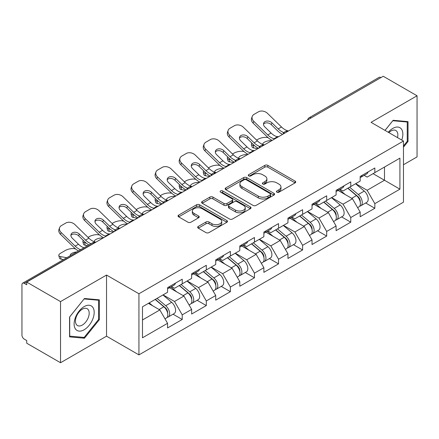<?xml version="1.0" encoding="UTF-8"?>
<svg xmlns="http://www.w3.org/2000/svg" width="439" height="439" viewBox="0 0 439 439"><rect width="100%" height="100%" fill="white"/><g stroke="black" fill="none" stroke-linecap="round" stroke-linejoin="round"><path stroke-width="0.66" d="M276.877 192.172A1.498 0.867 0 0 0 279.001 192.172L295.096 182.876A2.14 1.235 0 0 0 295.721 182.004A2.14 1.235 0 0 0 295.096 181.126L267.828 165.382A2.14 1.235 0 0 0 264.799 165.382L248.704 174.678A1.498 0.867 0 0 0 248.26 175.287A1.498 0.867 0 0 0 248.704 175.902A1.498 0.867 0 0 0 250.823 175.902L252.908 174.7A6.854 3.956 0 0 1 262.599 174.7L264.876 176.012A6.854 3.956 0 0 1 266.879 178.81A6.854 3.956 0 0 1 264.876 181.609L262.791 182.811A1.498 0.867 0 0 0 262.352 183.425A1.498 0.867 0 0 0 262.791 184.034A1.498 0.867 0 0 0 264.909 184.034L266.994 182.833A6.854 3.956 0 0 1 276.691 182.833L278.963 184.144A6.854 3.956 0 0 1 280.971 186.943A6.854 3.956 0 0 1 278.963 189.741L276.877 190.943A1.498 0.867 0 0 0 276.438 191.558A1.498 0.867 0 0 0 276.877 192.172L276.877 190.943M198.291 226.436A2.14 1.235 0 0 0 197.665 227.309A2.14 1.235 0 0 0 198.291 228.181L205.946 232.599A2.14 1.235 0 0 0 208.975 232.599L226.848 222.277A2.14 1.235 0 0 0 227.479 221.404A2.14 1.235 0 0 0 226.848 220.532L199.58 204.788A2.14 1.235 0 0 0 196.551 204.788L178.673 215.105A2.14 1.235 0 0 0 178.047 215.983A2.14 1.235 0 0 0 178.673 216.855L187.914 222.194A2.14 1.235 0 0 0 190.949 222.194L198.598 217.777A2.14 1.235 0 0 0 199.224 216.899A2.14 1.235 0 0 0 198.598 216.026L194.016 213.381A5.729 3.309 0 0 1 192.337 211.038A5.729 3.309 0 0 1 195.871 207.982A5.729 3.309 0 0 1 202.121 208.701L220.071 219.066A5.729 3.309 0 0 1 221.75 221.404A5.729 3.309 0 0 1 218.21 224.461A5.729 3.309 0 0 1 211.966 223.742L208.975 222.019A2.14 1.235 0 0 0 205.946 222.019L198.291 226.436L198.291 228.181M106.529 275.055L60.533 301.609L26.735 282.096L383.252 76.265L417.05 95.779L371.059 122.333L403.468 141.045L138.938 293.768L106.529 275.055L106.529 336.186L138.938 354.893L138.938 293.768M253.056 205.397A2.14 1.235 0 0 0 256.085 205.397L273.963 195.081A2.14 1.235 0 0 0 274.589 194.203A2.14 1.235 0 0 0 273.963 193.33L246.696 177.586A2.14 1.235 0 0 0 243.667 177.586L225.789 187.908A2.14 1.235 0 0 0 225.163 188.781A2.14 1.235 0 0 0 225.789 189.653L253.056 205.397M221.163 192.496A1.498 0.867 0 0 1 222.683 192.705L222.683 190.921L250.406 206.928A2.14 1.235 0 0 1 251.031 207.806A2.14 1.235 0 0 1 250.406 208.679L232.533 219.001A2.14 1.235 0 0 1 229.498 219.001L202.231 203.257L202.231 201.506A2.14 1.235 0 0 0 201.605 202.379A2.14 1.235 0 0 0 202.231 203.257M202.231 201.506L209.88 197.089A2.14 1.235 0 0 1 212.91 197.089L223.972 203.476A2.14 1.235 0 0 0 227.001 203.476L232.077 200.546A2.14 1.235 0 0 0 232.703 199.668A2.14 1.235 0 0 0 232.077 198.796L220.565 192.15A1.498 0.867 0 0 1 220.126 191.536A1.498 0.867 0 0 1 221.047 190.735A1.498 0.867 0 0 1 222.683 190.921M138.938 354.893L403.468 202.17L403.468 141.045M173.07 314.187L182.229 319.477L182.229 314.845L174.513 301.478L163.088 294.882M182.229 319.477L167.566 327.938L167.566 323.307L142.488 337.789L142.488 306.779L167.566 292.297L167.566 287.666L182.229 279.199L182.229 283.835L191.64 278.397L191.64 273.766L206.303 265.299L206.303 269.936L215.719 264.498L215.719 259.866L230.382 251.399L230.382 256.03L239.793 250.598L239.793 245.966L254.455 237.499L254.455 242.13L263.872 236.698L263.872 232.061L278.535 223.599L278.535 228.231L287.946 222.798L287.946 218.161L302.608 209.699L302.608 214.331L312.025 208.898L312.025 204.261L326.687 195.799L326.687 200.431L336.098 194.998L336.098 190.361L350.761 181.9L350.761 186.531L360.178 181.093L360.178 176.462L374.84 167.994L374.84 172.631L399.918 158.15L399.918 189.16L374.84 203.641L367.125 190.274L355.7 183.678M365.682 202.988L374.84 208.273L374.84 203.641M374.84 208.273L360.178 216.74L360.178 212.103L350.761 217.541L343.046 204.173L331.626 197.577M341.608 216.888L350.761 222.172L350.761 217.541M350.761 222.172L336.098 230.64L336.098 226.003L326.687 231.441L318.972 218.073L307.547 211.483M317.529 230.788L326.687 236.072L326.687 231.441M326.687 236.072L312.025 244.539L312.025 239.908L302.608 245.341L294.893 231.973L283.473 225.383M293.455 244.688L302.608 249.972L302.608 245.341M302.608 249.972L287.946 258.439L287.946 253.808L278.535 259.24L270.819 245.873L259.394 239.282M269.376 258.587L278.535 263.872L278.535 259.24M278.535 263.872L263.872 272.339L263.872 267.708L254.455 273.14L246.74 259.778L235.32 253.182M245.302 272.487L254.455 277.777L254.455 273.14M254.455 277.777L239.793 286.239L239.793 281.608L230.382 287.04L222.666 273.678L211.241 267.082M221.223 286.387L230.382 291.677L230.382 287.04M230.382 291.677L215.719 300.139L215.719 295.507L206.303 300.94L198.587 287.578L187.168 280.982M197.149 300.287L206.303 305.577L206.303 300.94M206.303 305.577L191.64 314.039L191.64 309.407L182.229 314.845M171.528 286.568L174.513 288.291L182.229 283.835M174.513 301.478L183.925 296.04L169.52 287.726M191.64 309.407L183.925 296.04M195.602 272.668L198.587 274.386L206.303 269.936M198.587 287.578L208.004 282.14L193.599 273.826M215.719 295.507L208.004 282.14M219.681 258.763L222.666 260.486L230.382 256.03M222.666 273.678L232.077 268.24L217.673 259.926M239.793 281.608L232.077 268.24M243.755 244.863L246.74 246.586L254.455 242.13M246.74 259.778L256.156 254.34L241.752 246.021M263.872 267.708L256.156 254.34M267.834 230.963L270.819 232.686L278.535 228.231M270.819 245.873L280.23 240.44L265.825 232.121M287.946 253.808L280.23 240.44M291.908 217.064L294.893 218.787L302.608 214.331M294.893 231.973L304.309 226.54L289.905 218.221M312.025 239.908L304.309 226.54M315.987 203.164L318.972 204.887L326.687 200.431M318.972 218.073L328.383 212.641L313.978 204.322M336.098 226.003L328.383 212.641M340.06 189.264L343.046 190.987L350.761 186.531M343.046 204.173L352.462 198.741L338.057 190.422M360.178 212.103L352.462 198.741M380.937 77.599L311.021 117.965M310.038 118.535A3.276 1.888 120 0 1 310.867 117.877A3.276 1.888 60 0 0 309.232 117.712L379.142 77.346A3.276 1.888 60 0 1 380.783 77.511M364.14 175.364L367.125 177.087L374.84 172.631M367.125 190.274L384.487 180.248L384.487 167.061L399.918 158.15M373.062 173.657L399.918 189.16M403.468 164.746L417.05 156.904L417.05 95.779M60.533 301.609L60.533 362.735L26.735 343.221L26.735 340.549L24.266 339.122A3.276 1.888 -120 0 1 21.95 335.116L21.95 284.681A3.276 1.888 -120 0 1 22.63 283.182A3.276 1.888 -120 0 1 24.266 283.342L26.735 284.768L26.735 282.096M60.533 362.735L106.529 336.186M142.488 319.965L159.851 309.939L148.426 303.349M167.566 323.307L159.851 309.939M403.468 147.147L408.023 141.484L408.023 121.625L393.13 120.291L385.014 130.388M99.351 299.837L84.458 298.504L69.565 317.029L69.565 336.889L84.458 338.222L99.351 319.691L99.351 299.837M277.481 192.381L278.963 191.525A6.854 3.956 0 0 0 280.971 188.726L280.971 186.943M266.879 178.81L266.879 180.594A6.854 3.956 0 0 1 264.876 183.392L263.389 184.248M295.068 182.893L267.828 167.166A2.14 1.235 0 0 0 264.799 167.166L249.303 176.116M273.936 195.097L246.696 179.37A2.14 1.235 0 0 0 243.667 179.37L225.816 189.67M270.177 194.817A1.498 0.867 0 0 0 270.616 194.203A1.498 0.867 0 0 0 270.177 193.594L246.241 179.77A1.498 0.867 0 0 0 244.117 179.77L241.922 181.038A6.854 3.956 0 0 0 239.913 183.837A6.854 3.956 0 0 0 241.922 186.641L258.286 196.085A6.854 3.956 0 0 0 267.977 196.085L270.177 194.817L270.177 196.601A1.498 0.867 0 0 0 270.616 195.986L270.616 194.203M239.913 183.837L239.913 185.62A6.854 3.956 0 0 0 241.922 188.419L241.922 186.641M270.177 196.601L267.977 197.868A6.854 3.956 0 0 1 258.286 197.868L241.922 188.419M202.258 203.273L209.88 198.872L209.88 197.089M232.703 199.668L232.703 201.452A2.14 1.235 0 0 1 232.077 202.324L227.001 205.254A2.14 1.235 0 0 1 223.972 205.254L212.91 198.872A2.14 1.235 0 0 0 209.88 198.872M222.683 192.705L250.378 208.695M235.447 210.1A5.729 3.309 0 0 0 241.691 210.819A5.729 3.309 0 0 0 245.231 207.762A5.729 3.309 0 0 0 243.552 205.419L237.225 201.77A2.14 1.235 0 0 0 234.196 201.77L229.12 204.7A2.14 1.235 0 0 0 228.494 205.573A2.14 1.235 0 0 0 229.12 206.451L235.447 210.1L235.447 211.883A5.729 3.309 0 0 0 241.691 212.597A5.729 3.309 0 0 0 245.231 209.54L245.231 207.762M228.494 205.573L228.494 207.356A2.14 1.235 0 0 0 229.12 208.229L229.12 206.451M235.447 211.883L229.12 208.229M221.75 221.404L221.75 223.188A5.729 3.309 0 0 1 218.21 226.244A5.729 3.309 0 0 1 211.966 225.525L208.975 223.797A2.14 1.235 0 0 0 205.946 223.797L198.324 228.198M192.337 211.038L192.337 212.822A5.729 3.309 0 0 0 194.016 215.159L194.016 213.381M198.565 217.793L194.016 215.159M226.82 222.293L199.58 206.571A2.14 1.235 0 0 0 196.551 206.571L178.706 216.871M407.249 141.034L408.023 141.484M98.577 319.246L99.351 319.691M82.883 337.311L84.458 338.222M268.136 137.692L266.863 137.462A6.547 2.349 -14.2 0 0 257.852 139.344L256.574 140.079M251.865 143.087A6.547 2.349 -14.2 0 0 251.41 144.327A6.547 2.349 -14.2 0 0 253.127 145.391L253.775 147.959L257.808 148.689M254.565 145.649L253.127 145.391M263.334 144.596A5.021 1.8 165.8 0 1 262.862 144.058A5.021 1.8 165.8 0 1 264.371 142.22A5.021 1.8 165.8 0 1 271.28 140.776L271.307 140.892M253.775 147.959A6.547 2.349 165.8 0 1 252.063 146.895L251.41 144.327M358.339 196.968L357.258 196.343M359.722 206.149A7.205 4.16 -120 0 0 360.77 205.825A7.205 4.16 -120 0 0 362.065 200.788A7.205 4.16 -120 0 0 358.312 194.515L349.625 187.19M360.77 205.825L366.713 202.39A7.205 4.16 -120 0 0 368.003 197.358A7.205 4.16 -120 0 0 364.255 191.086L355.568 183.754M347.951 188.155L357.862 196.513A4.363 2.519 60 0 1 360.216 201.891M357.604 207.647L358.915 206.89A7.205 4.16 -120 0 0 360.21 201.858A7.205 4.16 -120 0 0 356.463 195.585L347.776 188.254M345.268 194.587L339.407 189.643M278.792 136.567A5.021 1.954 167.4 0 1 277.667 136.65L276.027 136.381A14.624 8.445 -120 0 1 274.441 135.607A14.624 8.445 -120 0 1 271.088 133.022L264.832 126.931A5.021 3.682 -160.3 0 1 263.658 123.183A5.021 3.682 -160.3 0 1 265.024 121.614A5.021 3.682 -160.3 0 1 271.933 122.832L278.183 128.923A14.624 8.445 -120 0 0 281.542 131.508A14.624 8.445 -120 0 0 283.122 132.282L284.198 132.874M272.175 140.392A17.461 10.081 60 0 1 271.126 139.838A17.461 10.081 60 0 1 267.115 136.754L253.127 123.129A6.547 4.802 -160.3 0 1 251.591 118.245L252.244 116.428A6.547 4.802 19.7 0 1 254.027 114.376L258.505 111.791A6.547 4.802 19.7 0 1 267.516 113.383L281.503 127.008A14.624 8.445 -120 0 0 284.862 129.593A14.624 8.445 -120 0 0 287.803 130.8L288.505 130.965M282.59 134.378A17.461 10.081 60 0 1 281.542 133.824A17.461 10.081 60 0 1 277.536 130.74L271.28 124.649A5.021 3.682 19.7 0 0 264.371 123.43A5.021 3.682 19.7 0 0 263.493 124.155M252.244 116.428A6.547 4.802 19.7 0 0 253.775 121.312L267.768 134.938A14.624 8.445 -120 0 0 271.126 137.522A14.624 8.445 -120 0 0 274.068 138.729L274.77 138.894M360.26 176.418A7.205 4.16 60 0 1 360.178 176.697M362.109 175.348A7.205 4.16 60 0 1 360.77 177.307A7.205 4.16 60 0 1 360.178 177.554M368.052 171.918A7.205 4.16 60 0 1 366.713 173.877L360.77 177.307M401.762 140.057A14.185 8.193 120 0 0 392.817 128.391A14.185 8.193 120 0 0 388.274 132.271M397.52 137.61A9.713 5.608 120 0 0 395.846 130.509A9.713 5.608 120 0 0 390.99 130.987A9.713 5.608 120 0 0 388.861 132.611M385.047 130.405L392.817 120.73L407.249 122.02L407.249 141.265L403.468 145.968M406.294 121.471L407.249 122.02M75.459 328.992A14.185 8.193 120 0 0 89.161 325.321A14.185 8.193 120 0 0 92.838 307.377A14.185 8.193 120 0 0 79.13 311.048A14.185 8.193 120 0 0 75.459 328.992M76.375 324.531A9.713 5.608 120 0 0 77.467 325.54A9.713 5.608 120 0 0 86.499 321.008A9.713 5.608 120 0 0 88.266 309.731A9.713 5.608 120 0 0 87.174 308.716A9.713 5.608 120 0 0 78.142 313.254A9.713 5.608 120 0 0 76.375 324.531M84.145 298.943L98.577 300.232L98.577 319.471L84.145 337.426L69.719 336.137L69.719 316.892L84.118 298.926M97.623 299.678L98.577 300.232M244.062 151.592L242.783 151.362A6.547 2.349 -14.2 0 0 233.778 153.244L232.5 153.979M227.792 156.992A6.547 2.349 -14.2 0 0 227.331 158.227A6.547 2.349 -14.2 0 0 229.048 159.291L229.701 161.859L233.729 162.589M230.491 159.555L229.048 159.291M239.255 158.495A5.021 1.8 165.8 0 1 238.789 157.963A5.021 1.8 165.8 0 1 240.298 156.119A5.021 1.8 165.8 0 1 247.201 154.676L247.234 154.791M229.701 161.859A6.547 2.349 165.8 0 1 227.984 160.795L227.331 158.227M334.266 210.868L333.185 210.243M335.643 220.049A7.205 4.16 -120 0 0 336.691 219.725A7.205 4.16 -120 0 0 337.986 214.693A7.205 4.16 -120 0 0 334.238 208.415L325.551 201.089M336.691 219.725L342.634 216.295A7.205 4.16 -120 0 0 343.929 211.258A7.205 4.16 -120 0 0 340.176 204.986L331.489 197.654M323.878 202.055L333.783 210.413A4.363 2.519 60 0 1 336.142 215.79M333.53 221.552L334.842 220.795A7.205 4.16 -120 0 0 336.137 215.758A7.205 4.16 -120 0 0 332.383 209.485L323.697 202.159M321.194 208.487L315.334 203.542M219.983 165.492L218.71 165.262A6.547 2.349 -14.2 0 0 209.699 167.144L208.421 167.879M203.712 170.892A6.547 2.349 -14.2 0 0 203.257 172.132A6.547 2.349 -14.2 0 0 204.975 173.191L205.622 175.759L209.655 176.489M206.412 173.454L204.975 173.191M215.181 172.395A5.021 1.8 165.8 0 1 214.709 171.863A5.021 1.8 165.8 0 1 216.218 170.019A5.021 1.8 165.8 0 1 223.127 168.576L223.155 168.691M205.622 175.759A6.547 2.349 165.8 0 1 203.91 174.695L203.257 172.132M310.186 224.768L309.105 224.142M311.569 233.949A7.205 4.16 -120 0 0 312.617 233.625A7.205 4.16 -120 0 0 313.912 228.593A7.205 4.16 -120 0 0 310.159 222.315L301.472 214.989M312.617 233.625L318.56 230.195A7.205 4.16 -120 0 0 319.85 225.158A7.205 4.16 -120 0 0 316.102 218.885L307.415 211.56M299.799 215.955L309.709 224.313A4.363 2.519 60 0 1 312.063 229.69M309.451 235.452L310.763 234.695A7.205 4.16 -120 0 0 312.058 229.663A7.205 4.16 -120 0 0 308.31 223.385L299.623 216.059M297.115 222.386L291.255 217.442M195.909 179.392L194.631 179.161A6.547 2.349 -14.2 0 0 185.626 181.044L184.347 181.779M179.639 184.792A6.547 2.349 -14.2 0 0 179.178 186.032A6.547 2.349 -14.2 0 0 180.895 187.091L181.548 189.659L185.576 190.389M182.339 187.354L180.895 187.091M191.102 186.295A5.021 1.8 165.8 0 1 190.636 185.763A5.021 1.8 165.8 0 1 192.145 183.919A5.021 1.8 165.8 0 1 199.048 182.476L199.081 182.591M181.548 189.659A6.547 2.349 165.8 0 1 179.831 188.6L179.178 186.032M286.113 238.668L285.032 238.042M287.49 247.848A7.205 4.16 -120 0 0 288.538 247.525A7.205 4.16 -120 0 0 289.833 242.493A7.205 4.16 -120 0 0 286.085 236.215L277.399 228.889M288.538 247.525L294.481 244.095A7.205 4.16 -120 0 0 295.776 239.063A7.205 4.16 -120 0 0 292.023 232.785L283.336 225.459M275.725 229.855L285.63 238.212A4.363 2.519 60 0 1 287.989 243.59M285.377 249.352L286.689 248.595A7.205 4.16 -120 0 0 287.984 243.563A7.205 4.16 -120 0 0 284.231 237.285L275.544 229.959M273.042 236.286L267.181 231.342M171.83 193.292L170.557 193.061A6.547 2.349 -14.2 0 0 161.547 194.943L160.268 195.679M155.56 198.691A6.547 2.349 -14.2 0 0 155.104 199.932A6.547 2.349 -14.2 0 0 156.822 200.991L157.469 203.559L161.503 204.289M158.259 201.254L156.822 200.991M167.029 200.2A5.021 1.8 165.8 0 1 166.557 199.663A5.021 1.8 165.8 0 1 168.066 197.819A5.021 1.8 165.8 0 1 174.974 196.376L175.002 196.491M157.469 203.559A6.547 2.349 165.8 0 1 155.757 202.5L155.104 199.932M262.034 252.568L260.953 251.942M263.416 261.748A7.205 4.16 -120 0 0 264.465 261.424A7.205 4.16 -120 0 0 265.76 256.392A7.205 4.16 -120 0 0 262.006 250.115L253.319 242.789M264.465 261.424L270.408 257.995A7.205 4.16 -120 0 0 271.697 252.963A7.205 4.16 -120 0 0 267.949 246.685L259.262 239.359M251.646 243.755L261.556 252.112A4.363 2.519 60 0 1 263.91 257.49M261.298 263.252L262.61 262.495A7.205 4.16 -120 0 0 263.905 257.463A7.205 4.16 -120 0 0 260.157 251.185L251.47 243.859M248.962 250.186L243.102 245.242M147.756 207.192L146.478 206.961A6.547 2.349 -14.2 0 0 137.473 208.843L136.194 209.579M131.486 212.591A6.547 2.349 -14.2 0 0 131.025 213.831A6.547 2.349 -14.2 0 0 132.743 214.891L133.396 217.459L137.423 218.188M134.186 215.154L132.743 214.891M142.949 214.1A5.021 1.8 165.8 0 1 142.483 213.563A5.021 1.8 165.8 0 1 143.992 211.719A5.021 1.8 165.8 0 1 150.895 210.276L150.928 210.396M133.396 217.459A6.547 2.349 165.8 0 1 131.678 216.4L131.025 213.831M237.96 266.468L236.879 265.842M239.337 275.648A7.205 4.16 -120 0 0 240.385 275.324A7.205 4.16 -120 0 0 241.68 270.292A7.205 4.16 -120 0 0 237.933 264.02L229.246 256.689M240.385 275.324L246.328 271.895A7.205 4.16 -120 0 0 247.623 266.863A7.205 4.16 -120 0 0 243.87 260.585L235.183 253.259M227.572 257.655L237.477 266.012A4.363 2.519 60 0 1 239.837 271.395M237.225 277.152L238.536 276.394A7.205 4.16 -120 0 0 239.831 271.362A7.205 4.16 -120 0 0 236.078 265.085L227.391 257.759M224.889 264.091L219.028 259.142M254.719 150.473A5.021 1.954 167.4 0 1 253.588 150.55L251.948 150.281A14.624 8.445 -120 0 1 250.367 149.507A14.624 8.445 -120 0 1 247.009 146.922L240.753 140.831A5.021 3.682 -160.3 0 1 239.579 137.089A5.021 3.682 -160.3 0 1 240.951 135.514A5.021 3.682 -160.3 0 1 247.854 136.732L254.11 142.823A14.624 8.445 -120 0 0 257.468 145.408A14.624 8.445 -120 0 0 259.048 146.182L260.124 146.78M248.095 154.292A17.461 10.081 60 0 1 247.047 153.738A17.461 10.081 60 0 1 243.041 150.654L229.048 137.028A6.547 4.802 -160.3 0 1 227.517 132.144L228.17 130.328A6.547 4.802 19.7 0 1 229.954 128.276L234.426 125.691A6.547 4.802 19.7 0 1 243.436 127.283L257.424 140.908A14.624 8.445 -120 0 0 260.782 143.493A14.624 8.445 -120 0 0 263.724 144.7L264.432 144.865M258.516 148.278A17.461 10.081 60 0 1 257.468 147.723A17.461 10.081 60 0 1 253.457 144.64L247.201 138.548A5.021 3.682 19.7 0 0 240.298 137.33A5.021 3.682 19.7 0 0 239.42 138.055M228.17 130.328A6.547 4.802 19.7 0 0 229.701 135.212L243.689 148.837A14.624 8.445 -120 0 0 247.047 151.422A14.624 8.445 -120 0 0 249.989 152.629L250.696 152.794M336.181 190.317A7.205 4.16 60 0 1 336.098 190.603M338.035 189.247A7.205 4.16 60 0 1 336.691 191.212A7.205 4.16 60 0 1 336.098 191.453M343.973 185.818A7.205 4.16 60 0 1 342.634 187.777L336.691 191.212M230.64 164.373A5.021 1.954 167.4 0 1 229.515 164.449L227.874 164.181A14.624 8.445 -120 0 1 226.288 163.407A14.624 8.445 -120 0 1 222.935 160.822L216.679 154.731A5.021 3.682 -160.3 0 1 215.505 150.989A5.021 3.682 -160.3 0 1 216.871 149.414A5.021 3.682 -160.3 0 1 223.78 150.632L230.031 156.723A14.624 8.445 -120 0 0 233.389 159.308A14.624 8.445 -120 0 0 234.969 160.081L236.045 160.679M224.022 168.192A17.461 10.081 60 0 1 222.974 167.643A17.461 10.081 60 0 1 218.962 164.554L204.975 150.928A6.547 4.802 -160.3 0 1 203.438 146.044L204.091 144.228A6.547 4.802 19.7 0 1 205.875 142.176L210.352 139.591A6.547 4.802 19.7 0 1 219.363 141.182L233.35 154.808A14.624 8.445 -120 0 0 236.709 157.392A14.624 8.445 -120 0 0 239.65 158.6L240.352 158.764M234.437 162.178A17.461 10.081 60 0 1 233.389 161.629A17.461 10.081 60 0 1 229.383 158.539L223.127 152.448A5.021 3.682 19.7 0 0 216.218 151.23A5.021 3.682 19.7 0 0 215.34 151.954M204.091 144.228A6.547 4.802 19.7 0 0 205.622 149.112L219.615 162.737A14.624 8.445 -120 0 0 222.974 165.322A14.624 8.445 -120 0 0 225.915 166.529L226.617 166.694M312.107 204.217A7.205 4.16 60 0 1 312.025 204.503M313.956 203.147A7.205 4.16 60 0 1 312.617 205.112A7.205 4.16 60 0 1 312.025 205.353M319.899 199.718A7.205 4.16 60 0 1 318.56 201.677L312.617 205.112M206.566 178.272A5.021 1.954 167.4 0 1 205.436 178.349L203.795 178.08A14.624 8.445 -120 0 1 202.214 177.307A14.624 8.445 -120 0 1 198.856 174.722L192.6 168.631A5.021 3.682 -160.3 0 1 191.426 164.888A5.021 3.682 -160.3 0 1 192.798 163.313A5.021 3.682 -160.3 0 1 199.701 164.532L205.957 170.623A14.624 8.445 -120 0 0 209.315 173.207A14.624 8.445 -120 0 0 210.896 173.981L211.971 174.579M199.943 182.097A17.461 10.081 60 0 1 198.894 181.543A17.461 10.081 60 0 1 194.889 178.453L180.895 164.828A6.547 4.802 -160.3 0 1 179.364 159.944L180.017 158.128A6.547 4.802 19.7 0 1 181.801 156.075L186.273 153.491A6.547 4.802 19.7 0 1 195.284 155.082L209.271 168.708A14.624 8.445 -120 0 0 212.63 171.292A14.624 8.445 -120 0 0 215.571 172.5L216.279 172.664M210.363 176.077A17.461 10.081 60 0 1 209.315 175.529A17.461 10.081 60 0 1 205.304 172.439L199.048 166.348A5.021 3.682 19.7 0 0 192.145 165.13A5.021 3.682 19.7 0 0 191.267 165.854M180.017 158.128A6.547 4.802 19.7 0 0 181.548 163.017L195.536 176.637A14.624 8.445 -120 0 0 198.894 179.222A14.624 8.445 -120 0 0 201.836 180.429L202.544 180.594M288.028 218.117A7.205 4.16 60 0 1 287.946 218.402M289.883 217.047A7.205 4.16 60 0 1 288.538 219.012A7.205 4.16 60 0 1 287.946 219.253M295.82 213.617A7.205 4.16 60 0 1 294.481 215.582L288.538 219.012M182.487 192.172A5.021 1.954 167.4 0 1 181.362 192.249L179.721 191.98A14.624 8.445 -120 0 1 178.135 191.206A14.624 8.445 -120 0 1 174.782 188.622L168.527 182.531A5.021 3.682 -160.3 0 1 167.352 178.788A5.021 3.682 -160.3 0 1 168.719 177.213A5.021 3.682 -160.3 0 1 175.627 178.437L181.878 184.523A14.624 8.445 -120 0 0 185.236 187.113A14.624 8.445 -120 0 0 186.816 187.881L187.892 188.479M175.869 195.997A17.461 10.081 60 0 1 174.821 195.443A17.461 10.081 60 0 1 170.809 192.353L156.822 178.728A6.547 4.802 -160.3 0 1 155.285 173.844L155.938 172.028A6.547 4.802 19.7 0 1 157.722 169.975L162.2 167.391A6.547 4.802 19.7 0 1 171.21 168.982L185.198 182.608A14.624 8.445 -120 0 0 188.556 185.192A14.624 8.445 -120 0 0 191.497 186.399L192.2 186.564M186.284 189.983A17.461 10.081 60 0 1 185.236 189.428A17.461 10.081 60 0 1 181.23 186.339L174.974 180.248A5.021 3.682 19.7 0 0 168.066 179.03A5.021 3.682 19.7 0 0 167.188 179.754M155.938 172.028A6.547 4.802 19.7 0 0 157.469 176.917L171.462 190.537A14.624 8.445 -120 0 0 174.821 193.127A14.624 8.445 -120 0 0 177.762 194.329L178.464 194.493M263.954 232.017A7.205 4.16 60 0 1 263.872 232.302M265.804 230.947A7.205 4.16 60 0 1 264.465 232.911A7.205 4.16 60 0 1 263.872 233.153M271.746 227.517A7.205 4.16 60 0 1 270.408 229.482L264.465 232.911M158.413 206.072A5.021 1.954 167.4 0 1 157.283 206.149L155.642 205.88A14.624 8.445 -120 0 1 154.062 205.112A14.624 8.445 -120 0 1 150.703 202.522L144.447 196.436A5.021 3.682 -160.3 0 1 143.273 192.688A5.021 3.682 -160.3 0 1 144.645 191.113A5.021 3.682 -160.3 0 1 151.548 192.337L157.804 198.423A14.624 8.445 -120 0 0 161.162 201.013A14.624 8.445 -120 0 0 162.743 201.781L163.818 202.379M151.79 209.897A17.461 10.081 60 0 1 150.742 209.343A17.461 10.081 60 0 1 146.736 206.253L132.743 192.628A6.547 4.802 -160.3 0 1 131.212 187.744L131.865 185.927A6.547 4.802 19.7 0 1 133.648 183.875L138.12 181.296A6.547 4.802 19.7 0 1 147.131 182.887L161.118 196.507A14.624 8.445 -120 0 0 164.477 199.097A14.624 8.445 -120 0 0 167.418 200.299L168.126 200.464M162.21 203.883A17.461 10.081 60 0 1 161.162 203.328A17.461 10.081 60 0 1 157.151 200.239L150.895 194.148A5.021 3.682 19.7 0 0 143.992 192.93A5.021 3.682 19.7 0 0 143.114 193.654M131.865 185.927A6.547 4.802 19.7 0 0 133.396 190.817L147.383 204.437A14.624 8.445 -120 0 0 150.742 207.027A14.624 8.445 -120 0 0 153.683 208.229L154.391 208.393M239.875 245.917A7.205 4.16 60 0 1 239.793 246.202M241.73 244.847A7.205 4.16 60 0 1 240.385 246.811A7.205 4.16 60 0 1 239.793 247.053M247.667 241.417A7.205 4.16 60 0 1 246.328 243.382L240.385 246.811M123.677 221.091L122.404 220.861A6.547 2.349 -14.2 0 0 113.394 222.743L112.115 223.484M107.407 226.491A6.547 2.349 -14.2 0 0 106.951 227.731A6.547 2.349 -14.2 0 0 108.669 228.796L109.316 231.358L113.35 232.088M110.107 229.054L108.669 228.796M118.876 228A5.021 1.8 165.8 0 1 118.404 227.462A5.021 1.8 165.8 0 1 119.913 225.619A5.021 1.8 165.8 0 1 126.822 224.175L126.849 224.296M109.316 231.358A6.547 2.349 165.8 0 1 107.604 230.299L106.951 227.731M213.881 280.367L212.8 279.742M215.264 289.548A7.205 4.16 -120 0 0 216.312 289.224A7.205 4.16 -120 0 0 217.607 284.192A7.205 4.16 -120 0 0 213.853 277.92L205.167 270.589M216.312 289.224L222.255 285.794A7.205 4.16 -120 0 0 223.544 280.762A7.205 4.16 -120 0 0 219.796 274.485L211.11 267.159M203.493 271.554L213.403 279.917A4.363 2.519 60 0 1 215.758 285.295M213.145 291.052L214.457 290.294A7.205 4.16 -120 0 0 215.752 285.262A7.205 4.16 -120 0 0 212.004 278.984L203.317 271.659M200.81 277.991L194.949 273.042M134.334 219.972A5.021 1.954 167.4 0 1 133.209 220.049L131.568 219.78A14.624 8.445 -120 0 1 129.982 219.012A14.624 8.445 -120 0 1 126.63 216.422L120.374 210.336A5.021 3.682 -160.3 0 1 119.199 206.588A5.021 3.682 -160.3 0 1 120.566 205.013A5.021 3.682 -160.3 0 1 127.475 206.237L133.725 212.322A14.624 8.445 -120 0 0 137.083 214.912A14.624 8.445 -120 0 0 138.664 215.686L139.739 216.279M127.716 223.797A17.461 10.081 60 0 1 126.668 223.242A17.461 10.081 60 0 1 122.657 220.153L108.669 206.533A6.547 4.802 -160.3 0 1 107.132 201.644L107.785 199.827A6.547 4.802 19.7 0 1 109.569 197.78L114.047 195.196A6.547 4.802 19.7 0 1 123.057 196.787L137.045 210.407A14.624 8.445 -120 0 0 140.403 212.997A14.624 8.445 -120 0 0 143.344 214.199L144.047 214.364M138.131 217.782A17.461 10.081 60 0 1 137.083 217.228A17.461 10.081 60 0 1 133.077 214.139L126.822 208.048A5.021 3.682 19.7 0 0 119.913 206.829A5.021 3.682 19.7 0 0 119.035 207.554M107.785 199.827A6.547 4.802 19.7 0 0 109.316 204.717L123.31 218.342A14.624 8.445 -120 0 0 126.668 220.927A14.624 8.445 -120 0 0 129.609 222.129L130.312 222.293M215.801 259.817A7.205 4.16 60 0 1 215.719 260.102M217.651 258.747A7.205 4.16 60 0 1 216.312 260.711A7.205 4.16 60 0 1 215.719 260.958M223.594 255.317A7.205 4.16 60 0 1 222.255 257.281L216.312 260.711M99.604 234.997L98.325 234.766A6.547 2.349 -14.2 0 0 89.32 236.643L88.041 237.384M83.333 240.391A6.547 2.349 -14.2 0 0 82.872 241.631A6.547 2.349 -14.2 0 0 84.59 242.696L85.243 245.264L87.575 245.681M86.033 242.954L84.59 242.696M94.797 241.9A5.021 1.8 165.8 0 1 94.33 241.362A5.021 1.8 165.8 0 1 95.839 239.518A5.021 1.8 165.8 0 1 102.742 238.081L102.775 238.196M85.243 245.264A6.547 2.349 165.8 0 1 83.525 244.199L82.872 241.631M189.807 294.267L188.726 293.647M191.184 303.453A7.205 4.16 -120 0 0 192.233 303.124A7.205 4.16 -120 0 0 193.528 298.092A7.205 4.16 -120 0 0 189.78 291.82L181.093 284.488M192.233 303.124L198.176 299.694A7.205 4.16 -120 0 0 199.471 294.662A7.205 4.16 -120 0 0 195.717 288.39L187.03 281.059M179.419 285.454L189.324 293.817A4.363 2.519 60 0 1 191.684 299.195M189.072 304.951L190.383 304.194A7.205 4.16 -120 0 0 191.678 299.162A7.205 4.16 -120 0 0 187.925 292.89L179.238 285.559M176.736 291.891L170.875 286.947M110.26 233.872A5.021 1.954 167.4 0 1 109.13 233.949L107.489 233.685A14.624 8.445 -120 0 1 105.909 232.911A14.624 8.445 -120 0 1 102.55 230.327L96.295 224.236A5.021 3.682 -160.3 0 1 95.12 220.488A5.021 3.682 -160.3 0 1 96.492 218.913A5.021 3.682 -160.3 0 1 103.395 220.137L109.651 226.228A14.624 8.445 -120 0 0 113.01 228.812A14.624 8.445 -120 0 0 114.59 229.586L115.666 230.179M103.637 237.697A17.461 10.081 60 0 1 102.589 237.142A17.461 10.081 60 0 1 98.583 234.053L84.59 220.433A6.547 4.802 -160.3 0 1 83.059 215.544L83.712 213.733A6.547 4.802 19.7 0 1 85.495 211.68L89.968 209.096A6.547 4.802 19.7 0 1 98.978 210.687L112.966 224.307A14.624 8.445 -120 0 0 116.324 226.897A14.624 8.445 -120 0 0 119.265 228.099L119.973 228.264M114.058 231.682A17.461 10.081 60 0 1 113.01 231.128A17.461 10.081 60 0 1 108.998 228.039L102.742 221.953A5.021 3.682 19.7 0 0 95.839 220.729A5.021 3.682 19.7 0 0 94.961 221.454M83.712 213.733A6.547 4.802 19.7 0 0 85.243 218.617L99.23 232.242A14.624 8.445 -120 0 0 102.589 234.827A14.624 8.445 -120 0 0 105.53 236.028L106.238 236.198M191.722 273.716A7.205 4.16 60 0 1 191.64 274.002M193.577 272.646A7.205 4.16 60 0 1 192.233 274.611A7.205 4.16 60 0 1 191.64 274.858M199.515 269.217A7.205 4.16 60 0 1 198.176 271.181L192.233 274.611M75.524 248.897L74.251 248.666A6.547 2.349 -14.2 0 0 65.241 250.543L60.763 253.127A6.547 2.349 -14.2 0 0 58.799 255.531A6.547 2.349 -14.2 0 0 60.516 256.596L61.164 259.164L63.501 259.586M66.733 257.72L60.516 256.596M70.432 255.58A5.021 1.8 165.8 0 1 70.251 255.262A5.021 1.8 165.8 0 1 71.76 253.424A5.021 1.8 165.8 0 1 76.765 251.926M61.164 259.164A6.547 2.349 165.8 0 1 59.452 258.099L58.799 255.531M165.728 308.167L164.647 307.547M167.111 317.353A7.205 4.16 -120 0 0 168.159 317.024A7.205 4.16 -120 0 0 169.454 311.992A7.205 4.16 -120 0 0 165.701 305.72L157.014 298.388M168.159 317.024L174.102 313.594A7.205 4.16 -120 0 0 175.391 308.562A7.205 4.16 -120 0 0 171.644 302.29L162.957 294.959M155.34 299.354L165.251 307.717A4.363 2.519 60 0 1 167.605 313.095M164.993 318.851L166.304 318.094A7.205 4.16 -120 0 0 167.599 313.062A7.205 4.16 -120 0 0 163.851 306.79L155.165 299.458M152.657 305.791L149.222 302.888M83.986 247.755L83.415 247.585A14.624 8.445 -120 0 1 81.83 246.811A14.624 8.445 -120 0 1 78.477 244.227L72.221 238.136A5.021 3.682 -160.3 0 1 71.047 234.388A5.021 3.682 -160.3 0 1 72.413 232.818A5.021 3.682 -160.3 0 1 79.322 234.036L85.572 240.128A14.624 8.445 -120 0 0 88.93 242.712A14.624 8.445 -120 0 0 90.511 243.486L91.005 243.705M78.405 250.982A17.461 10.081 60 0 1 74.504 247.953L60.516 234.333A6.547 4.802 -160.3 0 1 58.98 229.443L59.633 227.632A6.547 4.802 19.7 0 1 61.416 225.58L65.894 222.996A6.547 4.802 19.7 0 1 74.904 224.587L88.892 238.212A14.624 8.445 -120 0 0 92.25 240.797A14.624 8.445 -120 0 0 95.192 241.999L95.894 242.169M88.821 244.962A17.461 10.081 60 0 1 84.925 241.938L78.669 235.853A5.021 3.682 19.7 0 0 71.76 234.629A5.021 3.682 19.7 0 0 70.882 235.353M59.633 227.632A6.547 4.802 19.7 0 0 61.164 232.516L75.157 246.142A14.624 8.445 -120 0 0 78.515 248.726A14.624 8.445 -120 0 0 80.628 249.692M167.649 287.616A7.205 4.16 60 0 1 167.566 287.902M169.498 286.552A7.205 4.16 60 0 1 168.159 288.511A7.205 4.16 60 0 1 167.566 288.758M175.441 283.117A7.205 4.16 60 0 1 174.102 285.081L168.159 288.511M94.336 243.069L94.182 242.981A3.276 1.888 -120 0 0 92.541 242.816L22.63 283.182M94.176 242.981L24.266 283.342M285.959 132.435A3.276 1.888 120 0 1 286.788 131.777A3.276 1.888 -60 0 1 287.622 131.475M261.885 146.335A3.276 1.888 120 0 1 262.714 145.677A3.276 1.888 -60 0 1 263.543 145.375M237.806 160.235A3.276 1.888 120 0 1 238.635 159.576A3.276 1.888 -60 0 1 239.469 159.275M213.733 174.135A3.276 1.888 120 0 1 214.561 173.476A3.276 1.888 -60 0 1 215.39 173.175M189.653 188.035A3.276 1.888 120 0 1 190.482 187.376A3.276 1.888 -60 0 1 191.316 187.074M165.58 201.935A3.276 1.888 120 0 1 166.408 201.276A3.276 1.888 -60 0 1 167.237 200.974M141.501 215.834A3.276 1.888 120 0 1 142.329 215.176A3.276 1.888 -60 0 1 143.163 214.874M117.427 229.734A3.276 1.888 120 0 1 118.256 229.076A3.276 1.888 -60 0 1 119.084 228.779M94.182 242.981A3.276 1.888 -60 0 1 95.011 242.679M278.963 191.525L278.963 189.741M262.791 184.034L262.791 182.811M264.876 183.392L264.876 181.609M248.704 175.902L248.704 174.678M264.799 167.166L264.799 165.382M267.828 167.166L267.828 165.382M295.096 182.876L295.096 181.126M225.789 189.653L225.789 187.908M243.667 179.37L243.667 177.586M246.696 179.37L246.696 177.586M273.963 195.081L273.963 193.33M258.286 197.868L258.286 196.085M267.977 197.868L267.977 196.085M212.91 198.872L212.91 197.089M223.972 205.254L223.972 203.476M227.001 205.254L227.001 203.476M232.077 202.324L232.077 200.546M250.406 208.679L250.406 206.928M205.946 223.797L205.946 222.019M208.975 223.797L208.975 222.019M211.966 225.525L211.966 223.742M198.598 217.777L198.598 216.026M178.673 216.855L178.673 215.105M196.551 206.571L196.551 204.788M199.58 206.571L199.58 204.788M226.848 222.277L226.848 220.532M358.312 194.515L364.255 191.086M351.727 198.318L356.463 195.585M287.803 130.8L287.117 131.19M277.667 136.65L274.068 138.729M271.088 133.022L267.768 134.938M281.503 127.008L278.183 128.923M253.775 121.312L253.127 123.129M271.933 122.832L271.28 124.649M283.479 133.868L283.122 132.282M334.238 208.415L340.176 204.986M327.653 212.218L332.383 209.485M310.159 222.315L316.102 218.885M303.574 226.118L308.31 223.385M286.085 236.215L292.023 232.785M279.5 240.018L284.231 237.285M262.006 250.115L267.949 246.685M255.421 253.918L260.157 251.185M237.933 264.02L243.87 260.585M231.348 267.817L236.078 265.085M263.724 144.7L263.043 145.089M253.588 150.55L249.989 152.629M247.009 146.922L243.689 148.837M257.424 140.908L254.11 142.823M229.701 135.212L229.048 137.028M247.854 136.732L247.201 138.548M259.4 147.767L259.048 146.182M239.65 158.6L238.964 158.995M229.515 164.449L225.915 166.529M222.935 160.822L219.615 162.737M233.35 154.808L230.031 156.723M205.622 149.112L204.975 150.928M223.78 150.632L223.127 152.448M235.326 161.667L234.969 160.081M215.571 172.5L214.891 172.895M205.436 178.349L201.836 180.429M198.856 174.722L195.536 176.637M209.271 168.708L205.957 170.623M181.548 163.017L180.895 164.828M199.701 164.532L199.048 166.348M211.247 175.567L210.896 173.981M191.497 186.399L190.811 186.794M181.362 192.249L177.762 194.329M174.782 188.622L171.462 190.537M185.198 182.608L181.878 184.523M157.469 176.917L156.822 178.728M175.627 178.437L174.974 180.248M187.173 189.467L186.816 187.881M167.418 200.299L166.738 200.694M157.283 206.149L153.683 208.229M150.703 202.522L147.383 204.437M161.118 196.507L157.804 198.423M133.396 190.817L132.743 192.628M151.548 192.337L150.895 194.148M163.094 203.367L162.743 201.781M213.853 277.92L219.796 274.485M207.268 281.717L212.004 278.984M143.344 214.199L142.659 214.594M133.209 220.049L129.609 222.129M126.63 216.422L123.31 218.342M137.045 210.407L133.725 212.322M109.316 204.717L108.669 206.533M127.475 206.237L126.822 208.048M139.02 217.267L138.664 215.686M189.78 291.82L195.717 288.39M183.195 295.617L187.925 292.89M119.265 228.099L118.585 228.494M109.13 233.949L105.53 236.028M102.55 230.327L99.23 232.242M112.966 224.307L109.651 226.228M85.243 218.617L84.59 220.433M103.395 220.137L102.742 221.953M114.941 231.166L114.59 229.586M165.701 305.72L171.644 302.29M159.116 309.517L163.851 306.79M95.192 241.999L94.506 242.394M78.477 244.227L75.157 246.142M88.892 238.212L85.572 240.128M61.164 232.516L60.516 234.333M79.322 234.036L78.669 235.853M90.615 243.93L90.511 243.486M309.232 117.712A3.276 3.276 0 0 0 307.657 119.907M287.841 131.349A3.276 3.276 0 0 0 283.578 133.807M263.762 145.249A3.276 3.276 0 0 0 259.504 147.707M239.689 159.148A3.276 3.276 0 0 0 235.425 161.607M215.609 173.048A3.276 3.276 0 0 0 211.351 175.507M191.536 186.948A3.276 3.276 0 0 0 187.272 189.407M167.457 200.848A3.276 3.276 0 0 0 163.198 203.312M143.383 214.748A3.276 3.276 0 0 0 139.119 217.212M119.304 228.653A3.276 3.276 0 0 0 115.045 231.112M95.23 242.553A3.276 3.276 0 0 0 92.541 242.816"/></g></svg>
